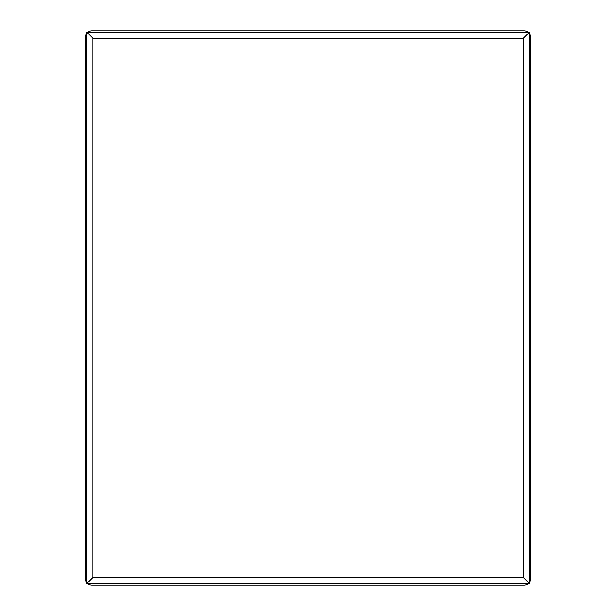 <?xml version="1.0" encoding="UTF-8"?>
<svg xmlns="http://www.w3.org/2000/svg" width="616" height="616" viewBox="0 0 616 616"><rect width="100%" height="100%" fill="white"/><g stroke="black" fill="none" stroke-linecap="round" stroke-linejoin="round"><path stroke-width="0.92" d="M528.497 583.483A6.799 6.799 0 0 1 523.977 585.2L92.023 585.2A6.799 6.799 0 0 1 87.503 583.483M86.933 582.913A6.799 6.799 0 0 1 85.216 578.401L85.216 37.599A6.799 6.799 0 0 1 86.933 33.087M529.344 33.418A6.799 6.799 0 0 1 530.784 37.599L530.784 578.401A6.799 6.799 0 0 1 529.344 582.582M87.834 32.24A6.799 6.799 0 0 1 92.023 30.8L523.977 30.8A6.799 6.799 0 0 1 528.166 32.24M86.933 32.24L529.344 32.24L529.344 583.483L86.933 583.483L529.344 583.483L523.354 577.5L523.354 38.23L92.916 38.23L92.916 577.5L86.933 583.483L86.933 32.24L92.916 38.23M529.344 32.24L523.354 38.23M92.916 577.5L523.354 577.5"/></g></svg>
